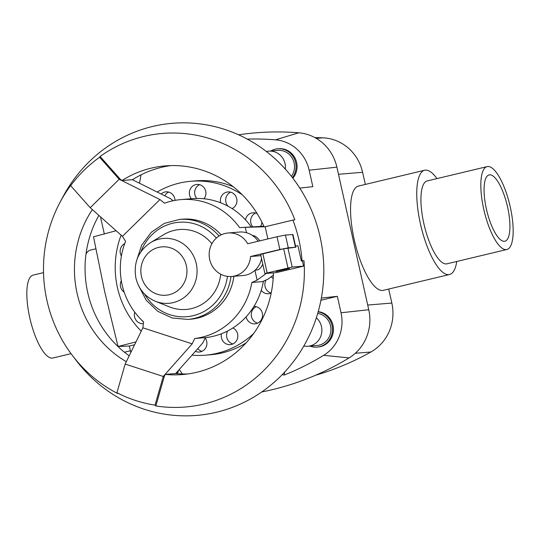 <?xml version="1.0" encoding="UTF-8"?>
<svg xmlns="http://www.w3.org/2000/svg" width="540" height="540" viewBox="0 0 540 540"><rect width="100%" height="100%" fill="white"/><g stroke="black" fill="none" stroke-linecap="round" stroke-linejoin="round"><path stroke-width="0.81" d="M246.078 342.913A87.257 82.89 85.3 0 1 210.485 354.76L205.294 355.185A87.257 82.89 -94.7 0 0 253.706 333.45M134.595 344.763L129.35 346.019L118.024 346.484L104.693 291.701L93.514 236.831L116.107 230.715M118.024 346.484L135.992 341.908M179.273 369.495L182.412 373.95M242.278 194.792A87.257 82.89 -94.7 0 0 190.964 181.271L196.155 180.839A87.257 82.89 85.3 0 1 233.206 186.705M190.964 181.271A87.257 82.89 -94.7 0 0 157.167 192.031M121.129 235.177A87.257 82.89 -94.7 0 0 117.416 287.516A87.257 82.89 -94.7 0 0 141.237 331.175M252.605 226.631A8.728 8.289 85.3 0 1 252.491 226.483A8.728 8.289 85.3 0 1 255.602 213.037M263.844 226.233L239.612 227.624A69.802 66.312 -94.7 0 0 180.913 199.604L192.395 198.659A69.802 66.312 85.3 0 1 203.999 198.774A69.802 66.312 85.3 0 1 220.644 202.79A69.802 66.312 85.3 0 1 232.085 208.589A69.802 66.312 85.3 0 1 245.484 219.787A8.728 8.289 85.3 0 1 252.916 212.794A8.728 8.289 85.3 0 1 257.155 213.624M227.995 206.185A8.728 8.289 85.3 0 1 230.627 192.159M220.644 202.79A8.728 8.289 85.3 0 1 227.934 191.923A8.728 8.289 85.3 0 1 232.2 192.76A8.728 8.289 85.3 0 1 236.945 200.752A8.728 8.289 85.3 0 1 232.085 208.589M196.756 198.45A8.728 8.289 85.3 0 1 199.604 184.68M191.329 198.747A8.728 8.289 85.3 0 1 189.959 189.763A8.728 8.289 85.3 0 1 196.918 184.437A8.728 8.289 85.3 0 1 197.573 184.41A8.728 8.289 85.3 0 1 205.126 189.472A8.728 8.289 85.3 0 1 203.999 198.774M164.754 195.804A8.728 8.289 85.3 0 1 168.365 192.22A8.728 8.289 85.3 0 1 168.683 192.071M161.143 194.009A8.728 8.289 85.3 0 1 163.06 192.659A8.728 8.289 85.3 0 1 165.989 191.828A8.728 8.289 85.3 0 1 174.994 200.381M121.406 255.994A8.728 8.289 85.3 0 1 120.326 249.46A8.728 8.289 85.3 0 1 124.74 243.567M124.2 292.16A8.728 8.289 85.3 0 1 120.575 286.76A8.728 8.289 85.3 0 1 121.318 280.685M143.552 321.894A8.728 8.289 85.3 0 1 141.487 319.957A8.728 8.289 85.3 0 1 141.291 319.694M143.35 323.663A8.728 8.289 85.3 0 1 143.343 323.663A8.728 8.289 85.3 0 1 136.181 320.396A8.728 8.289 85.3 0 1 134.75 312.174M205.173 338.026A8.728 8.289 85.3 0 1 206.226 346.882A8.728 8.289 85.3 0 1 199.341 352.019A8.728 8.289 85.3 0 1 198.686 352.046A8.728 8.289 85.3 0 1 195.386 351.324M263.412 281.192A69.802 66.312 85.3 0 1 261.238 290.27A69.802 66.312 85.3 0 1 253.955 306.416A69.802 66.312 85.3 0 1 246.132 316.811A69.802 66.312 85.3 0 1 232.875 327.976A8.728 8.289 85.3 0 1 237.843 335.819A8.728 8.289 85.3 0 1 233.199 343.798A8.728 8.289 85.3 0 1 230.269 344.628A8.728 8.289 85.3 0 1 221.508 333.734A69.802 66.312 85.3 0 1 205.355 337.655M257.58 323.15A8.728 8.289 85.3 0 1 253.037 309.251A8.728 8.289 85.3 0 1 256.223 306.68M253.955 306.416A8.728 8.289 85.3 0 1 261.644 311.249A8.728 8.289 85.3 0 1 260.773 320.584A8.728 8.289 85.3 0 1 254.968 323.831A8.728 8.289 85.3 0 1 246.132 316.811M261.238 290.27A8.728 8.289 85.3 0 0 268.556 293.74A8.728 8.289 85.3 0 0 271.195 293.045A8.728 8.289 85.3 0 1 265.046 282.65A8.728 8.289 85.3 0 1 266.051 280.024M270.891 276.959A8.728 8.289 85.3 0 1 273.173 278.411M291.411 176.344A16.16 15.35 -94.7 0 0 294.111 162.918A16.16 15.35 -94.7 0 0 277.844 150.383L268.785 151.133A16.16 15.35 -94.7 0 0 266.389 151.531M285.377 169.175A16.16 15.35 -94.7 0 0 285.059 163.661A16.16 15.35 -94.7 0 0 268.785 151.133M292.417 177.633A17.773 16.882 -94.7 0 0 295.61 162.56A17.773 16.882 -94.7 0 0 277.709 148.777L278.714 148.696A17.773 16.882 85.3 0 1 296.615 162.479A17.773 16.882 85.3 0 1 292.876 178.234M277.709 148.777A17.773 16.882 -94.7 0 0 270.83 150.964M303.824 346.032A16.16 15.35 -94.7 0 0 307.861 346.255L316.913 345.512A16.16 15.35 -94.7 0 0 330.527 325.836A16.16 15.35 -94.7 0 0 317.709 313.43M307.861 346.255A16.16 15.35 -94.7 0 0 321.476 326.585A16.16 15.35 -94.7 0 0 316.352 317.824M318.215 311.654A17.773 16.882 85.3 0 1 333.031 325.397A17.773 16.882 85.3 0 1 318.047 347.038L317.041 347.119A17.773 16.882 -94.7 0 0 332.026 325.478A17.773 16.882 -94.7 0 0 318.154 311.87M95.789 248.832L90.45 250.108A53.595 16.564 76.6 0 0 86.015 253.962M506.898 249.5L446.999 263.81A42.606 13.169 -103.4 0 1 423.833 223.466A42.606 13.169 -103.4 0 1 427.194 180.941L487.094 166.624A42.606 13.169 76.6 0 0 483.732 209.156A42.606 13.169 76.6 0 0 506.898 249.5A42.606 13.169 76.6 0 0 510.26 206.969A42.606 13.169 76.6 0 0 487.094 166.624M71.037 353.66L52.907 357.993A42.606 13.169 -103.4 0 1 29.741 317.648A42.606 13.169 -103.4 0 1 33.102 275.117L43.531 272.626M456.773 261.475A53.595 16.564 -103.4 0 1 449.55 274.502L383.346 290.324A53.595 16.564 -103.4 0 1 354.206 239.571A53.595 16.564 -103.4 0 1 358.432 186.071L424.636 170.249A53.595 16.564 -103.4 0 1 436.968 178.598M449.55 274.502A53.595 16.564 -103.4 0 1 420.41 223.749A53.595 16.564 -103.4 0 1 424.636 170.249M486.385 208.933A34.081 10.537 -103.4 0 1 489.071 174.913A34.081 10.537 -103.4 0 1 507.607 207.185A34.081 10.537 -103.4 0 1 504.92 241.211A34.081 10.537 -103.4 0 1 486.385 208.933M165.274 374.396L164.322 376.38L163.262 376.461L192.186 343.845L194.758 338.499L205.369 337.628L202.797 342.968L175.689 373.538L165.274 374.396A104.686 99.448 -94.7 0 0 182.527 374.551A104.686 99.448 -94.7 0 0 273.402 272.849M92.347 209.615A104.686 99.448 -94.7 0 0 77.099 293.362A104.686 99.448 -94.7 0 0 126.32 361.685M98.867 215.399A104.686 99.448 -94.7 0 0 87.703 292.491A104.686 99.448 -94.7 0 0 129.188 355.813M175.723 373.505A104.686 99.448 -94.7 0 0 187.819 373.964M292.916 220.118L294.847 219.821A137.261 130.397 -94.7 0 0 100.076 156.465L99.63 157.241A136.337 129.512 -94.7 0 0 70.645 185.672L71.098 184.896A137.261 130.397 -94.7 0 0 59.832 202.703A137.261 130.397 -94.7 0 0 46.96 300.564A137.261 130.397 -94.7 0 0 72.428 355.509A137.261 130.397 -94.7 0 0 117.733 393.552L116.93 392.742A136.337 129.512 -94.7 0 0 155.041 405.142L155.844 405.952A137.261 130.397 -94.7 0 0 303.973 260.644L302.042 260.942A136.337 129.512 -94.7 0 0 298.978 240.172A136.337 129.512 -94.7 0 0 292.916 220.118L265.14 226.753L267.86 238.937M72.428 355.509L76.16 360.41A146.556 139.226 -94.7 0 0 245.774 401.476A146.556 139.226 -94.7 0 0 320.105 236.952A146.556 139.226 -94.7 0 0 203.607 124.389A146.556 139.226 -94.7 0 0 62.721 197.255L59.832 202.703M70.645 185.672L90.207 207.704L122.445 236.345L125.577 241.394A69.802 66.312 -94.7 0 0 122.081 284.607A69.802 66.312 -94.7 0 0 143.559 321.847L142.884 327.807L125.152 364.068L116.93 392.742M180.913 199.604A69.802 66.312 -94.7 0 0 164.518 203.202L159.935 199.564L119.185 179.28L99.63 157.241M245.484 219.787A69.802 66.312 85.3 0 1 251.107 226.706M252.315 235.42C255.035 235.622 257.533 237.438 259.808 240.86M276.156 271.613L281.482 270L289.426 268.542L276.156 271.613M261.549 258.599A21.816 20.723 85.3 0 1 243.081 275.528L231.68 276.473A21.816 20.723 -94.7 0 0 250.56 256.514L279.869 249.507L288.293 247.826L295.799 247.253L283.682 248.765L260.611 254.387L264.884 273.524L292.174 267.057L303.581 266.119L276.466 272.599L264.884 273.524M260.894 255.656L250.56 256.514M295.799 247.253L292.95 234.495L285.444 235.069L277.013 236.75L247.712 243.749A21.816 20.723 -94.7 0 0 228.096 232.99A21.816 20.723 -94.7 0 0 209.709 259.551A21.816 20.723 -94.7 0 0 231.68 276.473M211.882 243.769A40.095 38.09 -94.7 0 0 163.654 234.698L150.552 242.622C138.213 251.114 133.326 262.913 135.898 278.026C138.659 289.089 145.159 296.838 155.385 301.279A32.555 30.922 -94.7 0 0 186.624 295.434A32.555 30.922 -94.7 0 0 196.256 263.668A32.555 30.922 -94.7 0 0 150.552 242.622M136.566 260.719L141.656 245.214L151.274 232.308L164.396 223.378L179.604 219.416L182.527 219.173A50.173 47.662 85.3 0 1 221.157 234.873M232.875 327.976A69.802 66.312 85.3 0 1 221.508 333.734M155.385 301.279L169.607 306.95A40.095 38.09 -94.7 0 0 220.732 274.212M233.901 276.284A50.173 47.662 85.3 0 1 190.769 319.174L187.846 319.417A50.173 47.662 85.3 0 0 230.978 276.514M228.096 232.99L239.504 232.052A21.816 20.723 85.3 0 1 258.154 241.252M303.973 260.644L301.374 261.103L297.959 245.794L295.522 245.99M302.441 261.016L303.581 266.119M301.374 261.103L302.042 260.942M262.764 264.019C261.32 267.725 259.22 269.737 256.459 270.054L255.116 270.162M194.758 338.499A69.802 66.312 -94.7 0 0 251.87 282.481L262.481 281.603L267.725 279.281L273.341 275.164M254.927 270.338L257.114 280.152L266.281 273.436M265.14 226.753L245.309 227.333L246.517 232.733M90.207 207.704L119.185 179.28L120.245 179.192L121.946 180.542L132.361 179.678L170.546 198.693L173.131 200.738M245.309 227.333L239.612 227.624M121.946 180.542A104.686 99.448 -94.7 0 1 165.335 165.888A104.686 99.448 -94.7 0 1 264.087 226.78L265.316 226.712M155.041 405.142L163.262 376.461L125.152 364.068M164.322 376.38L155.844 405.952M170.654 165.605A104.686 99.448 -94.7 0 0 132.455 179.726M192.186 343.845L142.884 327.807M251.87 282.481L257.114 280.152M100.076 156.465L120.245 179.192M122.445 236.345L159.935 199.564M365.317 184.424L362.61 172.294A44.307 42.093 -94.7 0 0 322.994 137.828A292.437 277.81 -94.7 0 0 314.915 137.606M315.461 375.3A292.437 277.81 -94.7 0 0 370.872 351.999A44.307 42.093 -94.7 0 0 391.838 303.062L388.706 289.042M261.745 391.966A292.437 277.81 -94.7 0 0 349.103 357.905A44.307 42.093 -94.7 0 0 368.759 309.737L336.893 167.164A44.307 42.093 -94.7 0 0 298.789 132.8A292.437 277.81 -94.7 0 0 238.606 134.811M176.492 373.579A17.773 16.882 -94.7 0 0 177.073 371.979M178.477 370.4A17.773 16.882 85.3 0 1 177.431 373.667M309.899 346.086A17.773 16.882 -94.7 0 0 317.041 347.119M232.882 343.953A8.728 8.289 85.3 0 1 227.759 330.919M201.96 351.338A8.728 8.289 85.3 0 1 197.755 348.651M261.907 222.143A8.728 8.289 85.3 0 1 260.57 226.328M191.99 355.158A87.257 82.89 -94.7 0 0 205.294 355.185M247.246 139.084A287.28 272.909 85.3 0 1 275.488 139.833A39.15 37.193 85.3 0 1 309.157 170.195L312.836 186.658L299.774 188.082M321.341 298.06L337.345 296.312L341.024 312.768A39.15 37.193 85.3 0 1 323.656 355.334A287.28 272.909 85.3 0 1 284.283 375.044L282.191 374.672M141.021 174.859L139.502 183.236M130.808 352.512L129.35 346.019M104.328 234.07L101.162 219.901A39.15 37.193 85.3 0 1 100.616 216.959M337.345 296.312L320.929 300.233M284.607 372.127L284.283 375.044M186.354 265.68A24.273 23.058 -94.7 0 0 158.618 247.381A24.273 23.058 -94.7 0 0 141.453 276.413A24.273 23.058 -94.7 0 0 169.196 294.712A24.273 23.058 -94.7 0 0 186.354 265.68M179.604 219.416A50.173 47.662 85.3 0 1 219.051 236.048M144.538 294.023A47.385 45.016 -94.7 0 0 192.146 315.913A47.385 45.016 -94.7 0 0 227.462 276.365M216.338 238.106A47.385 45.016 -94.7 0 0 141.035 251.552M295.454 247.239L292.599 234.475M288.293 247.826L285.444 235.069M279.869 249.507L277.013 236.75M287.894 247.921L292.174 267.057M283.682 248.765L287.962 267.894M262.872 253.732L267.151 272.869M338.486 174.278L362.61 172.294M367.713 305.046L391.838 303.062M368.759 309.737L341.024 312.768M336.893 167.164L309.157 170.195M298.789 132.8L275.488 139.833M349.103 357.905L323.656 355.334M355.32 353.281L370.872 351.999M316.291 138.382L322.994 137.828M138.625 285.714L146.185 300.173L157.788 311.337L172.186 317.993L187.846 319.417M124.43 352.202L130.417 350.771"/></g></svg>
